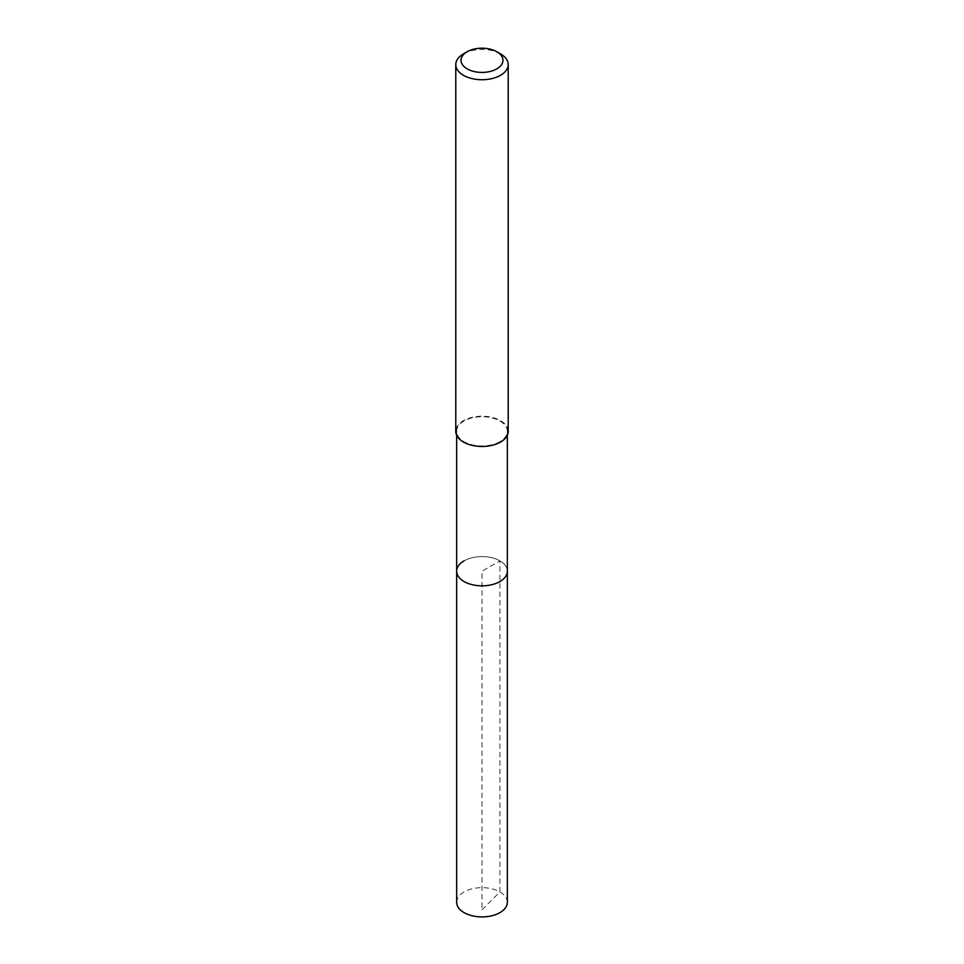 <?xml version="1.0" encoding="UTF-8"?>
<svg xmlns="http://www.w3.org/2000/svg" width="964" height="964" viewBox="0 0 964 964"><rect width="100%" height="100%" fill="white"/><g stroke="black" fill="none" stroke-linecap="round" stroke-linejoin="round"><path stroke-width="0.72" stroke-dasharray="4.82 3.62" d="M507.341 902.28A25.341 14.629 0 0 0 491.7 888.76A25.341 14.629 0 0 0 464.082 891.941A25.341 14.629 0 0 0 456.659 902.28M464.082 560.855A25.341 14.629 180 0 1 491.7 557.686A25.341 14.629 180 0 1 507.341 571.206A25.341 14.629 0 0 0 491.7 557.686A25.341 14.629 0 0 0 464.082 560.855A25.341 14.629 0 0 0 456.659 571.206M499.918 441.693A25.341 14.629 180 0 1 472.3 444.862A25.341 14.629 180 0 1 456.659 431.354A25.341 14.629 180 0 1 464.082 421.003A25.341 14.629 180 0 1 491.7 417.834A25.341 14.629 180 0 1 507.341 431.354A25.341 14.629 180 0 1 499.918 441.693M508.221 431.354A26.221 15.135 0 0 0 492.038 417.364A26.221 15.135 0 0 0 463.467 420.641A26.221 15.135 0 0 0 455.779 431.354M463.467 53.888A26.221 15.135 180 0 1 500.533 53.888M482 909.811L499.918 891.941L499.918 560.855L482 571.206L482 909.811M456.659 431.354L456.659 435.222M507.341 431.354L507.341 435.222"/><path stroke-width="1.45" d="M456.659 435.222L456.659 902.28A25.341 14.629 0 0 0 472.3 915.8A25.341 14.629 0 0 0 499.918 912.631A25.341 14.629 0 0 0 507.341 902.28L507.341 571.206A25.341 14.629 180 0 1 499.918 581.545A25.341 14.629 180 0 1 472.3 584.714A25.341 14.629 180 0 1 456.659 571.206A25.341 14.629 180 0 1 464.082 560.855M456.659 571.206A25.341 14.629 0 0 0 472.3 584.714A25.341 14.629 0 0 0 499.918 581.545A25.341 14.629 0 0 0 507.341 571.206L507.341 435.222M455.779 64.588L455.779 431.354A26.221 15.135 0 0 0 471.962 445.332A26.221 15.135 0 0 0 500.533 442.054A26.221 15.135 0 0 0 508.221 431.354L508.221 64.588A26.221 15.135 180 0 1 500.533 75.288A26.221 15.135 180 0 1 471.962 78.578A26.221 15.135 180 0 1 455.779 64.588A26.221 15.135 180 0 1 463.467 53.888L467.166 51.743A20.979 12.11 180 0 1 496.834 51.743A20.979 12.11 180 0 1 496.834 68.866A20.979 12.11 180 0 1 467.166 68.866A20.979 12.11 180 0 1 467.166 51.743L463.467 53.888M496.834 51.743L500.533 53.888A26.221 15.135 180 0 1 508.221 64.588"/></g></svg>

